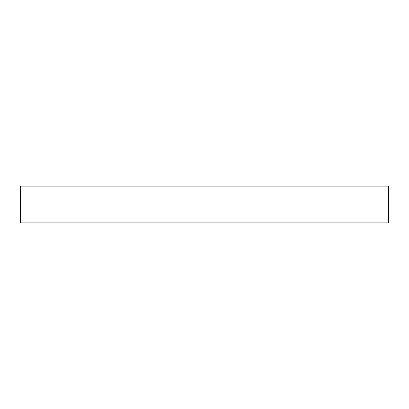 <?xml version="1.0" encoding="UTF-8"?>
<svg xmlns="http://www.w3.org/2000/svg" width="409" height="409" viewBox="0 0 409 409"><rect width="100%" height="100%" fill="white"/><g stroke="black" fill="none" stroke-linecap="round" stroke-linejoin="round"><path stroke-width="0.61" d="M44.99 222.905L20.45 222.905L20.45 186.095L44.99 186.095L44.99 222.905L388.55 222.905L388.55 186.095L364.01 186.095L364.01 222.905M238.242 222.905L318.611 222.905L238.242 222.905M90.389 222.905L170.757 222.905L90.389 222.905M229.04 222.905L179.96 222.905L229.04 222.905M367.691 222.905L318.611 222.905L367.691 222.905M44.99 186.095L364.01 186.095M229.04 186.095L179.96 186.095L229.04 186.095M90.389 186.095L41.309 186.095L90.389 186.095M367.691 186.095L318.611 186.095L367.691 186.095"/></g></svg>
